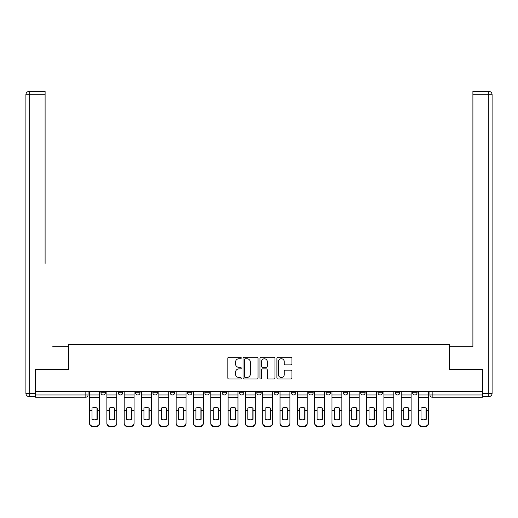 <?xml version="1.0" encoding="UTF-8"?>
<svg xmlns="http://www.w3.org/2000/svg" width="518" height="518" viewBox="0 0 518 518"><rect width="100%" height="100%" fill="white"/><g stroke="black" fill="none" stroke-linecap="round" stroke-linejoin="round"><path stroke-width="0.78" d="M241.239 357.983A0.764 0.764 0 0 0 240.475 357.219L228.904 357.219A1.088 1.088 0 0 0 227.81 358.307L227.81 377.92A1.088 1.088 0 0 0 228.904 379.008L240.475 379.008A0.764 0.764 0 0 0 241.239 378.244A0.764 0.764 0 0 0 240.475 377.486L238.979 377.486A3.484 3.484 0 0 1 235.496 373.996L235.496 372.364A3.484 3.484 0 0 1 238.979 368.874L240.475 368.874A0.764 0.764 0 0 0 241.239 368.11A0.764 0.764 0 0 0 240.475 367.353L238.979 367.353A3.484 3.484 0 0 1 235.496 363.863L235.496 362.231A3.484 3.484 0 0 1 238.979 358.741L240.475 358.741A0.764 0.764 0 0 0 241.239 357.983M291.414 391.537L291.414 392.754L295.849 392.754A2.221 2.221 0 0 1 293.635 394.975A2.221 2.221 0 0 1 291.414 392.754L291.414 391.537M239.465 391.537L239.465 392.754L243.907 392.754A2.221 2.221 0 0 1 241.686 394.975A2.221 2.221 0 0 1 239.465 392.754L239.465 391.537M204.83 391.537L204.83 392.754L209.272 392.754A2.221 2.221 0 0 1 207.051 394.975A2.221 2.221 0 0 1 204.83 392.754L204.83 391.537M187.516 391.537L187.516 392.754L191.958 392.754A2.221 2.221 0 0 1 189.737 394.975A2.221 2.221 0 0 1 187.516 392.754L187.516 391.537M152.881 391.537L152.881 392.754L157.323 392.754A2.221 2.221 0 0 1 155.102 394.975A2.221 2.221 0 0 1 152.881 392.754L152.881 391.537M290.844 364.899A1.088 1.088 0 0 0 291.932 363.811L291.932 358.307A1.088 1.088 0 0 0 290.844 357.219L277.985 357.219A1.088 1.088 0 0 0 276.897 358.307L276.897 377.92A1.088 1.088 0 0 0 277.985 379.008L290.844 379.008A1.088 1.088 0 0 0 291.932 377.92L291.932 371.27A1.088 1.088 0 0 0 290.844 370.182L285.34 370.182A1.088 1.088 0 0 0 284.252 371.27L284.252 374.566A2.914 2.914 0 0 1 281.339 377.486A2.914 2.914 0 0 1 278.419 374.566L278.419 361.655A2.914 2.914 0 0 1 281.339 358.741A2.914 2.914 0 0 1 284.252 361.655L284.252 363.811A1.088 1.088 0 0 0 285.34 364.899L290.844 364.899M35.554 391.537L35.554 369.444L68.635 369.444L68.635 344.69L449.365 344.69L449.365 369.444L482.446 369.444L482.446 391.537L35.554 391.537L35.554 394.975L88.06 394.975L88.06 391.537L88.06 394.975A2.221 2.221 0 0 1 85.839 397.196L35.554 397.196L35.554 394.975M258.048 358.307A1.088 1.088 0 0 0 256.954 357.219L244.101 357.219A1.088 1.088 0 0 0 243.013 358.307L243.013 377.92A1.088 1.088 0 0 0 244.101 379.008L256.954 379.008A1.088 1.088 0 0 0 258.048 377.92L258.048 358.307M261.046 357.219L273.899 357.219A1.088 1.088 0 0 1 274.987 358.307L274.987 377.92A1.088 1.088 0 0 1 273.899 379.008L268.395 379.008A1.088 1.088 0 0 1 267.307 377.92L267.307 369.962A1.088 1.088 0 0 0 266.22 368.874L262.568 368.874A1.088 1.088 0 0 0 261.48 369.962L261.48 378.244A0.764 0.764 0 0 1 260.716 379.008A0.764 0.764 0 0 1 259.952 378.244L259.952 358.307A1.088 1.088 0 0 1 261.046 357.219M429.94 391.537L429.94 394.975L482.446 394.975L482.446 397.196L432.161 397.196A2.221 2.221 0 0 1 429.94 394.975M482.446 391.537L482.446 394.975M417.061 392.754L417.061 391.537L417.061 392.754A2.221 2.221 0 0 1 414.847 394.975A2.221 2.221 0 0 1 412.626 392.754L417.061 392.754A2.221 2.221 0 0 1 414.847 394.975M412.626 391.537L412.626 392.754M399.747 391.537L399.747 392.754A2.221 2.221 0 0 1 397.526 394.975A2.221 2.221 0 0 1 395.305 392.754L399.747 392.754A2.221 2.221 0 0 1 397.526 394.975M395.305 391.537L395.305 392.754M382.433 391.537L382.433 392.754A2.221 2.221 0 0 1 380.212 394.975A2.221 2.221 0 0 1 377.991 392.754L382.433 392.754M377.991 391.537L377.991 392.754M365.119 391.537L365.119 392.754A2.221 2.221 0 0 1 362.898 394.975A2.221 2.221 0 0 1 360.677 392.754L365.119 392.754M360.677 391.537L360.677 392.754M347.798 391.537L347.798 392.754A2.221 2.221 0 0 1 345.577 394.975A2.221 2.221 0 0 1 343.363 392.754L347.798 392.754M343.363 391.537L343.363 392.754M330.484 391.537L330.484 392.754A2.221 2.221 0 0 1 328.263 394.975A2.221 2.221 0 0 1 326.042 392.754A2.221 2.221 0 0 0 328.263 394.975M326.042 391.537L326.042 392.754L330.484 392.754M313.17 391.537L313.17 392.754A2.221 2.221 0 0 1 310.949 394.975A2.221 2.221 0 0 1 308.728 392.754A2.221 2.221 0 0 0 310.949 394.975M308.728 391.537L308.728 392.754L313.17 392.754M295.849 391.537L295.849 392.754A2.221 2.221 0 0 1 293.635 394.975M278.535 391.537L278.535 392.754A2.221 2.221 0 0 1 276.314 394.975A2.221 2.221 0 0 1 274.093 392.754L278.535 392.754M274.093 391.537L274.093 392.754M261.221 391.537L261.221 392.754A2.221 2.221 0 0 1 259 394.975A2.221 2.221 0 0 1 256.779 392.754L261.221 392.754L261.221 391.537M256.779 391.537L256.779 392.754M243.907 391.537L243.907 392.754M226.586 391.537L226.586 392.754A2.221 2.221 0 0 1 224.365 394.975A2.221 2.221 0 0 1 222.151 392.754L226.586 392.754L226.586 391.537M222.151 391.537L222.151 392.754M209.272 391.537L209.272 392.754L209.272 391.537M191.958 392.754L191.958 391.537L191.958 392.754A2.221 2.221 0 0 1 189.737 394.975M174.637 391.537L174.637 392.754A2.221 2.221 0 0 1 172.423 394.975A2.221 2.221 0 0 1 170.202 392.754A2.221 2.221 0 0 0 172.423 394.975A2.221 2.221 0 0 0 174.637 392.754L174.637 391.537M170.202 391.537L170.202 392.754L174.637 392.754M157.323 391.537L157.323 392.754M140.009 391.537L140.009 392.754A2.221 2.221 0 0 1 137.788 394.975A2.221 2.221 0 0 1 135.567 392.754A2.221 2.221 0 0 0 137.788 394.975A2.221 2.221 0 0 0 140.009 392.754L135.567 392.754L135.567 391.537M118.253 391.537L118.253 392.754L122.695 392.754L122.695 391.537L122.695 392.754A2.221 2.221 0 0 1 120.474 394.975A2.221 2.221 0 0 1 118.253 392.754A2.221 2.221 0 0 0 120.474 394.975M100.939 391.537L100.939 392.754L105.374 392.754L105.374 391.537L105.374 392.754A2.221 2.221 0 0 1 103.153 394.975A2.221 2.221 0 0 1 100.939 392.754A2.221 2.221 0 0 0 103.153 394.975M245.299 358.741A0.764 0.764 0 0 0 244.535 359.505L244.535 376.722A0.764 0.764 0 0 0 245.299 377.486L246.879 377.486A3.484 3.484 0 0 0 250.362 373.996L250.362 362.231A3.484 3.484 0 0 0 246.879 358.741L245.299 358.741M267.307 361.713A2.914 2.914 0 0 0 264.394 358.799A2.914 2.914 0 0 0 261.48 361.713L261.48 366.258A1.088 1.088 0 0 0 262.568 367.353L266.22 367.353A1.088 1.088 0 0 0 267.307 366.258L267.307 361.713M96.996 419.431L96.996 407.951M94.496 407.575A6.883 6.054 180 0 1 96.996 408.029M89.556 411.046L89.556 422.992A3.328 3.16 0 0 0 92.89 426.152L96.108 426.152A3.328 3.16 0 0 0 99.437 422.992L99.437 423.452A3.328 3.16 180 0 1 96.108 426.612L96.108 426.152M94.496 419.833A6.883 6.527 180 0 0 96.996 419.347M97.216 410.586L97.216 408.029A6.883 6.054 180 0 0 94.606 407.575A6.883 6.054 180 0 0 92.003 408.029L92.003 419.347A6.883 6.527 180 0 0 97.216 419.347L97.216 410.586L99.437 410.586L99.437 423.452M99.437 391.537L99.437 410.586M89.556 391.537L89.556 423.452A3.328 3.16 180 0 0 92.89 426.612L96.108 426.612M114.31 419.431L114.31 407.951M111.817 407.575A6.883 6.054 180 0 1 114.31 408.029M106.876 411.046L106.876 422.992A3.328 3.16 0 0 0 110.204 426.152L113.423 426.152A3.328 3.16 0 0 0 116.751 422.992L116.751 423.452A3.328 3.16 180 0 1 113.423 426.612L113.423 426.152M111.817 419.833A6.883 6.527 180 0 0 114.31 419.347M131.63 419.431L131.63 407.951M129.131 407.575A6.883 6.054 180 0 1 131.63 408.029M124.191 411.046L124.191 422.992A3.328 3.16 0 0 0 127.519 426.152L130.737 426.152A3.328 3.16 0 0 0 134.071 422.992L134.071 423.452A3.328 3.16 180 0 1 130.737 426.612L130.737 426.152M129.131 419.833A6.883 6.527 180 0 0 131.63 419.347M35.224 393.311L35.224 396.639L29.228 396.639A3.328 3.328 0 0 1 25.9 393.311L25.9 94.723L29.228 94.723L29.228 91.388L45.105 91.388L45.105 94.723L29.228 94.723L29.228 393.311L35.224 393.311L35.224 369.444L68.525 369.444L68.525 346.691L52.765 346.691M45.105 94.723L45.105 263.442M29.228 91.388A3.328 3.328 0 0 0 25.9 94.723A3.328 3.328 0 0 1 29.228 91.388M465.235 346.691L472.895 346.691L472.895 91.388L488.772 91.388L472.895 91.388M482.776 393.311L488.772 393.311L488.772 94.723L492.1 94.723A3.328 3.328 0 0 0 488.772 91.388A3.328 3.328 0 0 1 492.1 94.723A3.328 3.328 0 0 0 488.772 91.388A3.328 3.328 0 0 1 492.1 94.723L492.1 393.311A3.328 3.328 0 0 1 488.772 396.639L482.776 396.639L482.776 369.444L449.475 369.444L449.475 346.691L472.895 346.691L472.895 263.442M114.536 410.586L114.536 408.029A6.883 6.054 180 0 0 111.927 407.575A6.883 6.054 180 0 0 109.317 408.029L109.317 419.347A6.883 6.527 180 0 0 114.536 419.347L114.536 410.586L116.751 410.586L116.751 423.452M116.751 391.537L116.751 410.586M106.876 391.537L106.876 423.452A3.328 3.16 180 0 0 110.204 426.612L113.423 426.612M131.85 410.586L131.85 408.029A6.883 6.054 180 0 0 129.241 407.575A6.883 6.054 180 0 0 126.632 408.029L126.632 419.347A6.883 6.527 180 0 0 131.85 419.347L131.85 410.586L134.071 410.586L134.071 423.452M134.071 391.537L134.071 410.586M124.191 391.537L124.191 423.452A3.328 3.16 180 0 0 127.519 426.612L130.737 426.612M148.944 419.431L148.944 407.951M146.445 407.575A6.883 6.054 180 0 1 148.944 408.029M141.505 411.046L141.505 422.992A3.328 3.16 0 0 0 144.839 426.152L148.057 426.152A3.328 3.16 0 0 0 151.386 422.992L151.386 423.452A3.328 3.16 180 0 1 148.057 426.612L148.057 426.152M146.445 419.833A6.883 6.527 180 0 0 148.944 419.347M166.259 419.431L166.259 407.951M163.759 407.575A6.883 6.054 180 0 1 166.259 408.029M158.825 411.046L158.825 422.992A3.328 3.16 0 0 0 162.153 426.152L165.371 426.152A3.328 3.16 0 0 0 168.7 422.992L168.7 423.452A3.328 3.16 180 0 1 165.371 426.612L165.371 426.152M163.759 419.833A6.883 6.527 180 0 0 166.259 419.347M183.573 419.431L183.573 407.951M181.08 407.575A6.883 6.054 180 0 1 183.573 408.029M176.139 411.046L176.139 422.992A3.328 3.16 0 0 0 179.468 426.152L182.686 426.152A3.328 3.16 0 0 0 186.02 422.992L186.02 423.452A3.328 3.16 180 0 1 182.686 426.612L182.686 426.152M181.08 419.833A6.883 6.527 180 0 0 183.573 419.347M149.165 410.586L149.165 408.029A6.883 6.054 180 0 0 146.555 407.575A6.883 6.054 180 0 0 143.946 408.029L143.946 419.347A6.883 6.527 180 0 0 149.165 419.347L149.165 410.586L151.386 410.586L151.386 423.452M151.386 391.537L151.386 410.586M141.505 391.537L141.505 423.452A3.328 3.16 180 0 0 144.839 426.612L148.057 426.612M166.479 410.586L166.479 408.029A6.883 6.054 180 0 0 163.876 407.575A6.883 6.054 180 0 0 161.266 408.029L161.266 419.347A6.883 6.527 180 0 0 166.479 419.347L166.479 410.586L168.7 410.586L168.7 423.452M168.7 391.537L168.7 410.586M158.825 391.537L158.825 423.452A3.328 3.16 180 0 0 162.153 426.612L165.371 426.612M183.799 410.586L183.799 408.029A6.883 6.054 180 0 0 181.19 407.575A6.883 6.054 180 0 0 178.581 408.029L178.581 419.347A6.883 6.527 180 0 0 183.799 419.347L183.799 410.586L186.02 410.586L186.02 423.452M186.02 391.537L186.02 410.586M176.139 391.537L176.139 423.452A3.328 3.16 180 0 0 179.468 426.612L182.686 426.612M200.893 419.431L200.893 407.951M198.394 407.575A6.883 6.054 180 0 1 200.893 408.029M193.454 411.046L193.454 422.992A3.328 3.16 0 0 0 196.782 426.152L200.006 426.152A3.328 3.16 0 0 0 203.334 422.992L203.334 423.452A3.328 3.16 180 0 1 200.006 426.612L200.006 426.152M198.394 419.833A6.883 6.527 180 0 0 200.893 419.347M201.114 410.586L201.114 408.029A6.883 6.054 180 0 0 198.504 407.575A6.883 6.054 180 0 0 195.895 408.029L195.895 419.347A6.883 6.527 180 0 0 201.114 419.347L201.114 410.586L203.334 410.586L203.334 423.452M203.334 391.537L203.334 410.586M193.454 391.537L193.454 423.452A3.328 3.16 180 0 0 196.782 426.612L200.006 426.612M218.207 419.431L218.207 407.951M215.708 407.575A6.883 6.054 180 0 1 218.207 408.029M210.768 411.046L210.768 422.992A3.328 3.16 0 0 0 214.102 426.152L217.32 426.152A3.328 3.16 0 0 0 220.649 422.992L220.649 423.452A3.328 3.16 180 0 1 217.32 426.612L217.32 426.152M215.708 419.833A6.883 6.527 180 0 0 218.207 419.347M218.428 410.586L218.428 408.029A6.883 6.054 180 0 0 215.818 407.575A6.883 6.054 180 0 0 213.215 408.029L213.215 419.347A6.883 6.527 180 0 0 218.428 419.347L218.428 410.586L220.649 410.586L220.649 423.452M220.649 391.537L220.649 410.586M210.768 391.537L210.768 423.452A3.328 3.16 180 0 0 214.102 426.612L217.32 426.612M235.522 419.431L235.522 407.951M233.029 407.575A6.883 6.054 180 0 1 235.522 408.029M228.088 411.046L228.088 422.992A3.328 3.16 0 0 0 231.416 426.152L234.635 426.152A3.328 3.16 0 0 0 237.963 422.992L237.963 423.452A3.328 3.16 180 0 1 234.635 426.612L234.635 426.152M233.029 419.833A6.883 6.527 180 0 0 235.522 419.347M235.748 410.586L235.748 408.029A6.883 6.054 180 0 0 233.139 407.575A6.883 6.054 180 0 0 230.529 408.029L230.529 419.347A6.883 6.527 180 0 0 235.748 419.347L235.748 410.586L237.963 410.586L237.963 423.452M237.963 391.537L237.963 410.586M228.088 391.537L228.088 423.452A3.328 3.16 180 0 0 231.416 426.612L234.635 426.612M252.842 419.431L252.842 407.951M250.343 407.575A6.883 6.054 180 0 1 252.842 408.029M245.402 411.046L245.402 422.992A3.328 3.16 0 0 0 248.731 426.152L251.949 426.152A3.328 3.16 0 0 0 255.283 422.992L255.283 423.452A3.328 3.16 180 0 1 251.949 426.612L251.949 426.152M250.343 419.833A6.883 6.527 180 0 0 252.842 419.347M253.062 410.586L253.062 408.029A6.883 6.054 180 0 0 250.453 407.575A6.883 6.054 180 0 0 247.844 408.029L247.844 419.347A6.883 6.527 180 0 0 253.062 419.347L253.062 410.586L255.283 410.586L255.283 423.452M255.283 391.537L255.283 410.586M245.402 391.537L245.402 423.452A3.328 3.16 180 0 0 248.731 426.612L251.949 426.612M270.156 419.431L270.156 407.951M267.657 407.575A6.883 6.054 180 0 1 270.156 408.029M262.717 411.046L262.717 422.992A3.328 3.16 0 0 0 266.051 426.152L269.269 426.152A3.328 3.16 0 0 0 272.597 422.992L272.597 423.452A3.328 3.16 180 0 1 269.269 426.612L269.269 426.152M267.657 419.833A6.883 6.527 180 0 0 270.156 419.347M270.377 410.586L270.377 408.029A6.883 6.054 180 0 0 267.767 407.575A6.883 6.054 180 0 0 265.158 408.029L265.158 419.347A6.883 6.527 180 0 0 270.377 419.347L270.377 410.586L272.597 410.586L272.597 423.452M272.597 391.537L272.597 410.586M262.717 391.537L262.717 423.452A3.328 3.16 180 0 0 266.051 426.612L269.269 426.612M287.471 419.431L287.471 407.951M284.971 407.575A6.883 6.054 180 0 1 287.471 408.029M280.037 411.046L280.037 422.992A3.328 3.16 0 0 0 283.365 426.152L286.584 426.152A3.328 3.16 0 0 0 289.912 422.992L289.912 423.452A3.328 3.16 180 0 1 286.584 426.612L286.584 426.152M284.971 419.833A6.883 6.527 180 0 0 287.471 419.347M287.691 410.586L287.691 408.029A6.883 6.054 180 0 0 285.088 407.575A6.883 6.054 180 0 0 282.478 408.029L282.478 419.347A6.883 6.527 180 0 0 287.691 419.347L287.691 410.586L289.912 410.586L289.912 423.452M289.912 391.537L289.912 410.586M280.037 391.537L280.037 423.452A3.328 3.16 180 0 0 283.365 426.612L286.584 426.612M304.785 419.431L304.785 407.951M302.292 407.575A6.883 6.054 180 0 1 304.785 408.029M297.351 411.046L297.351 422.992A3.328 3.16 0 0 0 300.68 426.152L303.898 426.152A3.328 3.16 0 0 0 307.232 422.992L307.232 423.452A3.328 3.16 180 0 1 303.898 426.612L303.898 426.152M302.292 419.833A6.883 6.527 180 0 0 304.785 419.347M305.011 410.586L305.011 408.029A6.883 6.054 180 0 0 302.402 407.575A6.883 6.054 180 0 0 299.792 408.029L299.792 419.347A6.883 6.527 180 0 0 305.011 419.347L305.011 410.586L307.232 410.586L307.232 423.452M307.232 391.537L307.232 410.586M297.351 391.537L297.351 423.452A3.328 3.16 180 0 0 300.68 426.612L303.898 426.612M322.105 419.431L322.105 407.951M319.606 407.575A6.883 6.054 180 0 1 322.105 408.029M314.666 411.046L314.666 422.992A3.328 3.16 0 0 0 317.994 426.152L321.218 426.152A3.328 3.16 0 0 0 324.546 422.992L324.546 423.452A3.328 3.16 180 0 1 321.218 426.612L321.218 426.152M319.606 419.833A6.883 6.527 180 0 0 322.105 419.347M322.325 410.586L322.325 408.029A6.883 6.054 180 0 0 319.716 407.575A6.883 6.054 180 0 0 317.107 408.029L317.107 419.347A6.883 6.527 180 0 0 322.325 419.347L322.325 410.586L324.546 410.586L324.546 423.452M324.546 391.537L324.546 410.586M314.666 391.537L314.666 423.452A3.328 3.16 180 0 0 317.994 426.612L321.218 426.612M339.42 419.431L339.42 407.951M336.92 407.575A6.883 6.054 180 0 1 339.42 408.029M331.98 411.046L331.98 422.992A3.328 3.16 0 0 0 335.314 426.152L338.532 426.152A3.328 3.16 0 0 0 341.861 422.992L341.861 423.452A3.328 3.16 180 0 1 338.532 426.612L338.532 426.152M336.92 419.833A6.883 6.527 180 0 0 339.42 419.347M339.64 410.586L339.64 408.029A6.883 6.054 180 0 0 337.03 407.575A6.883 6.054 180 0 0 334.427 408.029L334.427 419.347A6.883 6.527 180 0 0 339.64 419.347L339.64 410.586L341.861 410.586L341.861 423.452M341.861 391.537L341.861 410.586M331.98 391.537L331.98 423.452A3.328 3.16 180 0 0 335.314 426.612L338.532 426.612M356.734 419.431L356.734 407.951M354.241 407.575A6.883 6.054 180 0 1 356.734 408.029M349.3 411.046L349.3 422.992A3.328 3.16 0 0 0 352.628 426.152L355.847 426.152A3.328 3.16 0 0 0 359.175 422.992L359.175 423.452A3.328 3.16 180 0 1 355.847 426.612L355.847 426.152M354.241 419.833A6.883 6.527 180 0 0 356.734 419.347M356.96 410.586L356.96 408.029A6.883 6.054 180 0 0 354.351 407.575A6.883 6.054 180 0 0 351.741 408.029L351.741 419.347A6.883 6.527 180 0 0 356.96 419.347L356.96 410.586L359.175 410.586L359.175 423.452M359.175 391.537L359.175 410.586M349.3 391.537L349.3 423.452A3.328 3.16 180 0 0 352.628 426.612L355.847 426.612M374.054 419.431L374.054 407.951M371.555 407.575A6.883 6.054 180 0 1 374.054 408.029M366.615 411.046L366.615 422.992A3.328 3.16 0 0 0 369.943 426.152L373.161 426.152A3.328 3.16 0 0 0 376.495 422.992L376.495 423.452A3.328 3.16 180 0 1 373.161 426.612L373.161 426.152M371.555 419.833A6.883 6.527 180 0 0 374.054 419.347M374.274 410.586L374.274 408.029A6.883 6.054 180 0 0 371.665 407.575A6.883 6.054 180 0 0 369.056 408.029L369.056 419.347A6.883 6.527 180 0 0 374.274 419.347L374.274 410.586L376.495 410.586L376.495 423.452M376.495 391.537L376.495 410.586M366.615 391.537L366.615 423.452A3.328 3.16 180 0 0 369.943 426.612L373.161 426.612M391.368 419.431L391.368 407.951M388.869 407.575A6.883 6.054 180 0 1 391.368 408.029M383.929 411.046L383.929 422.992A3.328 3.16 0 0 0 387.263 426.152L390.481 426.152A3.328 3.16 0 0 0 393.81 422.992L393.81 423.452A3.328 3.16 180 0 1 390.481 426.612L390.481 426.152M388.869 419.833A6.883 6.527 180 0 0 391.368 419.347M391.589 410.586L391.589 408.029A6.883 6.054 180 0 0 388.979 407.575A6.883 6.054 180 0 0 386.37 408.029L386.37 419.347A6.883 6.527 180 0 0 391.589 419.347L391.589 410.586L393.81 410.586L393.81 423.452M393.81 391.537L393.81 410.586M383.929 391.537L383.929 423.452A3.328 3.16 180 0 0 387.263 426.612L390.481 426.612M408.683 419.431L408.683 407.951M406.183 407.575A6.883 6.054 180 0 1 408.683 408.029M401.249 411.046L401.249 422.992A3.328 3.16 0 0 0 404.577 426.152L407.795 426.152A3.328 3.16 0 0 0 411.124 422.992L411.124 423.452A3.328 3.16 180 0 1 407.795 426.612L407.795 426.152M406.183 419.833A6.883 6.527 180 0 0 408.683 419.347M408.903 410.586L408.903 408.029A6.883 6.054 180 0 0 406.3 407.575A6.883 6.054 180 0 0 403.69 408.029L403.69 419.347A6.883 6.527 180 0 0 408.903 419.347L408.903 410.586L411.124 410.586L411.124 423.452M411.124 391.537L411.124 410.586M401.249 391.537L401.249 423.452A3.328 3.16 180 0 0 404.577 426.612L407.795 426.612M425.997 419.431L425.997 407.951M423.504 407.575A6.883 6.054 180 0 1 425.997 408.029M418.563 411.046L418.563 422.992A3.328 3.16 0 0 0 421.892 426.152L425.11 426.152A3.328 3.16 0 0 0 428.444 422.992L428.444 423.452A3.328 3.16 180 0 1 425.11 426.612L425.11 426.152M423.504 419.833A6.883 6.527 180 0 0 425.997 419.347M426.223 410.586L426.223 408.029A6.883 6.054 180 0 0 423.614 407.575A6.883 6.054 180 0 0 421.005 408.029L421.005 419.347A6.883 6.527 180 0 0 426.223 419.347L426.223 410.586L428.444 410.586L428.444 423.452M428.444 391.537L428.444 410.586M418.563 391.537L418.563 423.452A3.328 3.16 180 0 0 421.892 426.612L425.11 426.612M85.839 391.537L85.839 397.196M432.161 391.537L432.161 397.196M97.216 410.411L99.437 410.411M89.556 410.411L92.003 410.411M89.556 397.61L99.437 397.61M89.556 410.586L92.003 410.586M89.556 394.975L99.437 394.975M92.89 426.152L92.89 426.612M29.228 396.639L29.228 393.311L25.9 393.311M488.772 91.388L488.772 94.723L472.895 94.723M492.1 393.311L488.772 393.311L488.772 396.639M114.536 410.411L116.751 410.411M106.876 410.411L109.317 410.411M106.876 397.61L116.751 397.61M106.876 410.586L109.317 410.586M106.876 394.975L116.751 394.975M110.204 426.152L110.204 426.612M131.85 410.411L134.071 410.411M124.191 410.411L126.632 410.411M124.191 397.61L134.071 397.61M124.191 410.586L126.632 410.586M124.191 394.975L134.071 394.975M127.519 426.152L127.519 426.612M149.165 410.411L151.386 410.411M141.505 410.411L143.946 410.411M141.505 397.61L151.386 397.61M141.505 410.586L143.946 410.586M141.505 394.975L151.386 394.975M144.839 426.152L144.839 426.612M166.479 410.411L168.7 410.411M158.825 410.411L161.266 410.411M158.825 397.61L168.7 397.61M158.825 410.586L161.266 410.586M158.825 394.975L168.7 394.975M162.153 426.152L162.153 426.612M183.799 410.411L186.02 410.411M176.139 410.411L178.581 410.411M176.139 397.61L186.02 397.61M176.139 410.586L178.581 410.586M176.139 394.975L186.02 394.975M179.468 426.152L179.468 426.612M201.114 410.411L203.334 410.411M193.454 410.411L195.895 410.411M193.454 397.61L203.334 397.61M193.454 410.586L195.895 410.586M193.454 394.975L203.334 394.975M196.782 426.152L196.782 426.612M218.428 410.411L220.649 410.411M210.768 410.411L213.215 410.411M210.768 397.61L220.649 397.61M210.768 410.586L213.215 410.586M210.768 394.975L220.649 394.975M214.102 426.152L214.102 426.612M235.748 410.411L237.963 410.411M228.088 410.411L230.529 410.411M228.088 397.61L237.963 397.61M228.088 410.586L230.529 410.586M228.088 394.975L237.963 394.975M231.416 426.152L231.416 426.612M253.062 410.411L255.283 410.411M245.402 410.411L247.844 410.411M245.402 397.61L255.283 397.61M245.402 410.586L247.844 410.586M245.402 394.975L255.283 394.975M248.731 426.152L248.731 426.612M270.377 410.411L272.597 410.411M262.717 410.411L265.158 410.411M262.717 397.61L272.597 397.61M262.717 410.586L265.158 410.586M262.717 394.975L272.597 394.975M266.051 426.152L266.051 426.612M287.691 410.411L289.912 410.411M280.037 410.411L282.478 410.411M280.037 397.61L289.912 397.61M280.037 410.586L282.478 410.586M280.037 394.975L289.912 394.975M283.365 426.152L283.365 426.612M305.011 410.411L307.232 410.411M297.351 410.411L299.792 410.411M297.351 397.61L307.232 397.61M297.351 410.586L299.792 410.586M297.351 394.975L307.232 394.975M300.68 426.152L300.68 426.612M322.325 410.411L324.546 410.411M314.666 410.411L317.107 410.411M314.666 397.61L324.546 397.61M314.666 410.586L317.107 410.586M314.666 394.975L324.546 394.975M317.994 426.152L317.994 426.612M339.64 410.411L341.861 410.411M331.98 410.411L334.427 410.411M331.98 397.61L341.861 397.61M331.98 410.586L334.427 410.586M331.98 394.975L341.861 394.975M335.314 426.152L335.314 426.612M356.96 410.411L359.175 410.411M349.3 410.411L351.741 410.411M349.3 397.61L359.175 397.61M349.3 410.586L351.741 410.586M349.3 394.975L359.175 394.975M352.628 426.152L352.628 426.612M374.274 410.411L376.495 410.411M366.615 410.411L369.056 410.411M366.615 397.61L376.495 397.61M366.615 410.586L369.056 410.586M366.615 394.975L376.495 394.975M369.943 426.152L369.943 426.612M391.589 410.411L393.81 410.411M383.929 410.411L386.37 410.411M383.929 397.61L393.81 397.61M383.929 410.586L386.37 410.586M383.929 394.975L393.81 394.975M387.263 426.152L387.263 426.612M408.903 410.411L411.124 410.411M401.249 410.411L403.69 410.411M401.249 397.61L411.124 397.61M401.249 410.586L403.69 410.586M401.249 394.975L411.124 394.975M404.577 426.152L404.577 426.612M426.223 410.411L428.444 410.411M418.563 410.411L421.005 410.411M418.563 397.61L428.444 397.61M418.563 410.586L421.005 410.586M418.563 394.975L428.444 394.975M421.892 426.152L421.892 426.612"/></g></svg>
